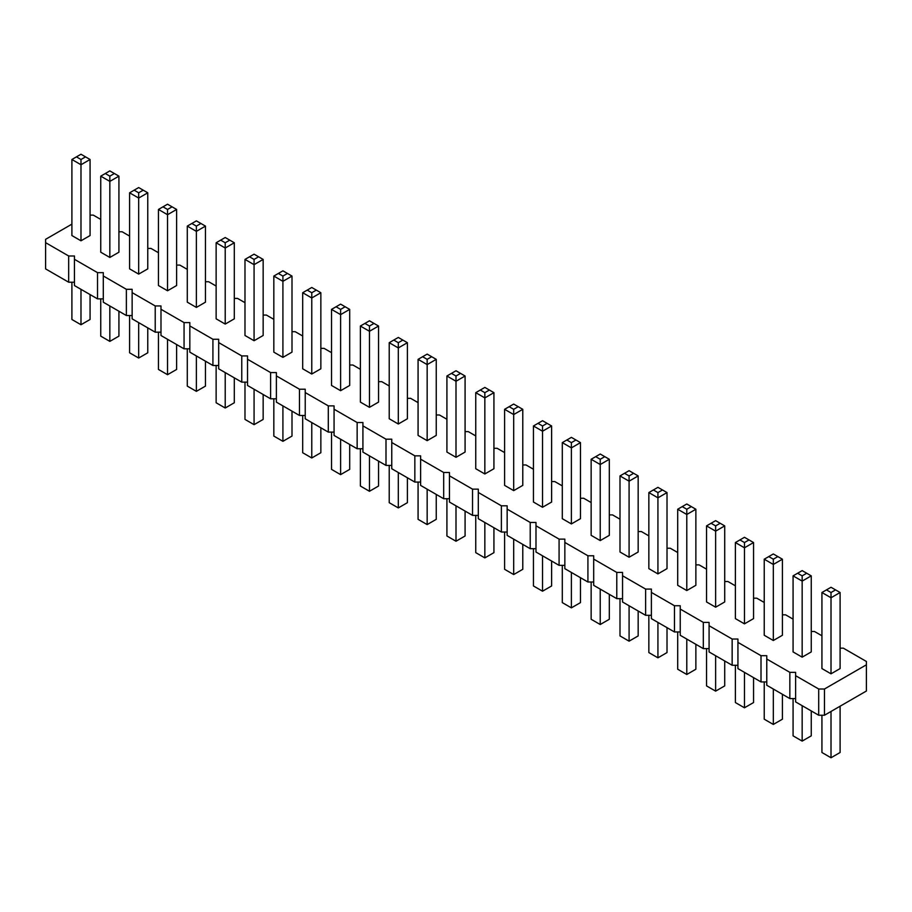 <?xml version="1.0" encoding="UTF-8"?>
<svg xmlns="http://www.w3.org/2000/svg" width="912" height="912" viewBox="0 0 912 912"><rect width="100%" height="100%" fill="white"/><g stroke="black" fill="none" stroke-linecap="round" stroke-linejoin="round"><path stroke-width="1.37" d="M71.9 224.147L45.6 239.332L45.6 242.66L68.674 255.987L74.442 255.987L74.442 259.316L97.527 272.642L103.295 272.642L103.295 275.971L126.369 289.298L132.137 289.298L132.137 292.627L155.222 305.953L160.991 305.953L160.991 309.282L184.064 322.609L189.833 322.609L189.833 325.937L212.918 339.264L218.686 339.264L218.686 342.593L241.76 355.919L247.528 355.919L247.528 359.248L270.602 372.575L276.382 372.575L276.382 375.904L299.455 389.219L305.224 389.219L305.224 392.559L328.297 405.874L334.066 405.874L334.066 409.214L357.151 422.53L362.919 422.53L362.919 425.87L385.993 439.185L391.761 439.185L391.761 442.514L414.846 455.84L420.614 455.84L420.614 459.169L443.688 472.496L449.456 472.496L449.456 475.825L472.541 489.151L478.31 489.151L478.31 492.48L501.383 505.807L507.152 505.807L507.152 509.135L530.225 522.462L535.994 522.462L535.994 525.791L559.079 539.117L564.847 539.117L564.847 542.446L587.921 555.773L593.689 555.773L593.689 559.102L616.774 572.428L622.543 572.428L622.543 575.757L645.616 589.084L651.385 589.084L651.385 592.412L674.47 605.739L680.238 605.739L680.238 609.068L703.312 622.394L709.08 622.394L709.08 625.723L732.154 639.038L737.933 639.038L737.933 642.379L761.007 655.694L766.775 655.694L766.775 659.034L789.849 672.349L795.617 672.349L795.617 701.909L818.702 715.236L824.471 715.236L866.4 691.022L866.4 661.474L843.326 648.147L840.1 648.147M824.471 715.236L824.471 689.005L866.4 664.802M45.6 242.66L45.6 268.892L68.674 282.218L74.442 282.218M74.442 259.316L74.442 285.547L97.527 298.874L103.295 298.874M103.295 275.971L103.295 302.203L126.369 315.529L132.137 315.529M132.137 292.627L132.137 318.858L155.222 332.173L160.991 332.173M160.991 309.282L160.991 335.513L184.064 348.829L189.833 348.829M189.833 325.937L189.833 352.169L212.918 365.484L218.686 365.484M218.686 342.593L218.686 368.824L241.76 382.139L247.528 382.139M247.528 359.248L247.528 385.468L270.602 398.795L276.382 398.795M276.382 375.904L276.382 402.124L299.455 415.45L305.224 415.45M305.224 392.559L305.224 418.779L328.297 432.106L334.066 432.106M334.066 409.214L334.066 435.434L357.151 448.761L362.919 448.761M362.919 425.87L362.919 452.09L385.993 465.416L391.761 465.416M391.761 442.514L391.761 468.745L414.846 482.072L420.614 482.072M420.614 459.169L420.614 485.401L443.688 498.727L449.456 498.727M449.456 475.825L449.456 502.056L472.541 515.383L478.31 515.383M478.31 492.48L478.31 518.711L501.383 532.038L507.152 532.038M507.152 509.135L507.152 535.367L530.225 548.693L535.994 548.693M535.994 525.791L535.994 552.022L559.079 565.349L564.847 565.349M564.847 542.446L564.847 568.678L587.921 582.004L593.689 582.004M593.689 559.102L593.689 585.333L616.774 598.648L622.543 598.648M622.543 575.757L622.543 601.988L645.616 615.304L651.385 615.304M651.385 592.412L651.385 618.644L674.47 631.959L680.238 631.959M680.238 609.068L680.238 635.299L703.312 648.614L709.08 648.614M709.08 625.723L709.08 651.943L732.154 665.27L737.933 665.27M737.933 642.379L737.933 668.599L761.007 681.925L766.775 681.925M766.775 659.034L766.775 685.254L789.849 698.581L795.617 698.581M821.929 635.789L814.473 631.492L811.247 631.492M793.075 619.134L785.631 614.836L782.405 614.836M764.233 602.479L756.778 598.181L753.551 598.181M735.38 585.823L727.936 581.525L724.709 581.525M706.538 569.168L699.082 564.87L695.867 564.87M677.696 552.524L670.24 548.215L667.014 548.215M648.842 535.868L641.398 531.559L638.172 531.559M620 519.213L612.545 514.904L609.319 514.904M591.147 502.558L583.703 498.248L580.477 498.248M562.305 485.902L554.849 481.593L551.623 481.593M533.452 469.247L526.007 464.949L522.781 464.949M504.61 452.591L497.154 448.294L493.928 448.294M475.756 435.936L468.312 431.638L465.086 431.638M446.914 419.281L439.459 414.983L436.244 414.983M418.072 402.625L410.617 398.327L407.39 398.327M389.219 385.97L381.775 381.672L378.548 381.672M360.377 369.314L352.921 365.017L349.695 365.017M331.523 352.659L324.079 348.361L320.853 348.361M302.681 336.004L295.226 331.706L292 331.706M273.828 319.348L266.384 315.05L263.158 315.05M244.986 302.693L237.53 298.395L234.304 298.395M216.133 286.049L208.688 281.74L205.462 281.74M187.291 269.393L179.846 265.084L176.62 265.084M158.449 252.738L150.993 248.429L147.767 248.429M129.595 236.083L122.151 231.773L118.925 231.773M100.753 219.427L93.298 215.118L90.071 215.118M795.617 675.689L818.702 689.005L824.471 689.005M216.133 242.763L216.133 318.824L225.218 324.079L234.304 318.824L234.304 242.763L225.218 248.007L225.218 242.763L220.681 240.141L216.133 242.763L225.218 248.007L225.218 324.079M282.914 357.379L282.914 281.318L273.828 276.074L273.828 352.135L282.914 357.379L292 352.135L292 276.074L282.914 281.318L282.914 276.074L287.462 273.452L292 276.074M244.986 259.418L244.986 335.479L254.072 340.723L263.158 335.479L263.158 259.418L254.072 264.662L254.072 259.418L249.523 256.796L244.986 259.418L254.072 264.662L254.072 340.723M302.681 292.729L302.681 368.79L311.767 374.034L320.853 368.79L320.853 292.729L311.767 297.973L311.767 292.729L307.219 290.107L302.681 292.729L311.767 297.973L311.767 374.034M340.609 390.689L340.609 314.629L331.523 309.385L331.523 385.445L340.609 390.689L349.695 385.445L349.695 309.385L340.609 314.629L340.609 309.385L345.158 306.763L349.695 309.385M484.842 473.966L484.842 397.906L475.756 392.662L475.756 468.722L484.842 473.966L493.928 468.722L493.928 392.662L484.842 397.906L484.842 392.662L489.391 390.04L493.928 392.662M427.158 440.656L436.244 435.412L436.244 359.351L427.158 364.595L427.158 359.351L422.609 356.729L418.072 359.351L427.158 364.595L427.158 440.656L418.072 435.412L418.072 359.351M456 457.311L456 381.25L446.914 376.006L446.914 452.067L456 457.311L465.086 452.067L465.086 376.006L456 381.25L456 376.006L460.537 373.384L465.086 376.006M360.377 326.04L360.377 402.101L369.463 407.345L378.548 402.101L378.548 326.04L369.463 331.284L369.463 326.04L364.914 323.418L360.377 326.04L369.463 331.284L369.463 407.345M389.219 342.695L389.219 418.756L398.305 424L407.39 418.756L407.39 342.695L398.305 347.939L398.305 342.695L393.767 340.073L389.219 342.695L398.305 347.939L398.305 424M513.695 490.622L522.781 485.378L522.781 409.317L513.695 414.561L513.695 409.317L509.147 406.695L504.61 409.317L513.695 414.561L513.695 490.622L504.61 485.378L504.61 409.317M831.014 673.82L840.1 668.576L840.1 592.515L831.014 597.759L831.014 592.515L826.466 589.893L821.929 592.515L831.014 597.759L831.014 673.82L821.929 668.576L821.929 592.515M793.075 575.86L793.075 651.92L802.161 657.164L811.247 651.92L811.247 575.86L802.161 581.104L802.161 575.86L797.624 573.238L793.075 575.86L802.161 581.104L802.161 657.164M735.38 542.549L735.38 618.61L744.466 623.854L753.551 618.61L753.551 542.549L744.466 547.793L744.466 542.549L739.928 539.927L735.38 542.549L744.466 547.793L744.466 623.854M764.233 559.204L764.233 635.265L773.319 640.509L782.405 635.265L782.405 559.204L773.319 564.448L773.319 559.204L768.77 556.582L764.233 559.204L773.319 564.448L773.319 640.509M715.624 607.198L715.624 531.137L706.538 525.893L706.538 601.954L715.624 607.198L724.709 601.954L724.709 525.893L715.624 531.137L715.624 525.893L720.161 523.271L724.709 525.893M677.696 509.238L677.696 585.299L686.782 590.554L695.867 585.299L695.867 509.238L686.782 514.482L686.782 509.238L682.233 506.616L677.696 509.238L686.782 514.482L686.782 590.554M533.452 425.972L533.452 502.033L542.537 507.277L551.623 502.033L551.623 425.972L542.537 431.216L542.537 425.972L538 423.35L533.452 425.972L542.537 431.216L542.537 507.277M562.305 442.628L562.305 518.689L571.391 523.933L580.477 518.689L580.477 442.628L571.391 447.872L571.391 442.628L566.842 439.994L562.305 442.628L571.391 447.872L571.391 523.933M591.147 459.272L591.147 535.344L600.233 540.588L609.319 535.344L609.319 459.272L600.233 464.527L600.233 459.272L595.696 456.65L591.147 459.272L600.233 464.527L600.233 540.588M620 475.927L620 551.999L629.086 557.243L638.172 551.999L638.172 475.927L629.086 481.183L629.086 475.927L624.538 473.305L620 475.927L629.086 481.183L629.086 557.243M657.928 573.899L657.928 497.827L648.842 492.583L648.842 568.643L657.928 573.899L667.014 568.643L667.014 492.583L657.928 497.827L657.928 492.583L662.477 489.961L667.014 492.583M158.449 209.452L158.449 285.524L167.534 290.768L176.62 285.524L176.62 209.452L167.534 214.708L167.534 209.452L162.986 206.83L158.449 209.452L167.534 214.708L167.534 290.768M187.291 226.108L187.291 302.168L196.376 307.424L205.462 302.168L205.462 226.108L196.376 231.363L196.376 226.108L191.839 223.486L187.291 226.108L196.376 231.363L196.376 307.424M138.681 274.113L147.767 268.869L147.767 192.808L138.681 198.052L138.681 192.797L134.144 190.175L129.595 192.808L138.681 198.052L138.681 274.113L129.595 268.869L129.595 192.808M109.839 257.458L109.839 181.397L100.753 176.153L100.753 252.214L109.839 257.458L118.925 252.214L118.925 176.153L109.839 181.397L109.839 176.153L114.376 173.519L118.925 176.153M80.986 240.802L80.986 164.741L71.9 159.497L71.9 235.558L80.986 240.802L90.071 235.558L90.071 159.497L80.986 164.741L80.986 159.497L85.534 156.875L90.071 159.497M818.702 715.236L818.702 689.005M789.849 698.581L789.849 672.349M761.007 681.925L761.007 655.694M732.154 665.27L732.154 639.038M703.312 648.614L703.312 622.394M674.47 631.959L674.47 605.739M645.616 615.304L645.616 589.084M616.774 598.648L616.774 572.428M587.921 582.004L587.921 555.773M559.079 565.349L559.079 539.117M530.225 548.693L530.225 522.462M501.383 532.038L501.383 505.807M472.541 515.383L472.541 489.151M443.688 498.727L443.688 472.496M414.846 482.072L414.846 455.84M385.993 465.416L385.993 439.185M357.151 448.761L357.151 422.53M328.297 432.106L328.297 405.874M299.455 415.45L299.455 389.219M270.602 398.795L270.602 372.575M241.76 382.139L241.76 355.919M212.918 365.484L212.918 339.264M184.064 348.829L184.064 322.609M155.222 332.173L155.222 305.953M126.369 315.529L126.369 289.298M97.527 298.874L97.527 272.642M68.674 282.218L68.674 255.987M234.304 377.842L234.304 402.762L225.218 408.006L216.133 402.762L216.133 365.484M225.218 408.006L225.218 372.598M292 411.152L292 436.073L282.914 441.317L282.914 405.908M282.914 441.317L273.828 436.073L273.828 398.795M263.158 394.497L263.158 419.417L254.072 424.661L244.986 419.417L244.986 382.139M254.072 424.661L254.072 389.253M320.853 427.808L320.853 452.728L311.767 457.972L302.681 452.728L302.681 415.45M311.767 457.972L311.767 422.564M349.695 444.463L349.695 469.372L340.609 474.628L340.609 439.219M340.609 474.628L331.523 469.372L331.523 432.106M493.928 527.729L493.928 552.649L484.842 557.893L484.842 522.485M484.842 557.893L475.756 552.649L475.756 515.383M436.244 494.429L436.244 519.338L427.158 524.582L418.072 519.338L418.072 482.072M427.158 524.582L427.158 489.174M465.086 511.073L465.086 535.994L456 541.238L456 505.829M456 541.238L446.914 535.994L446.914 498.727M378.548 461.119L378.548 486.028L369.463 491.283L360.377 486.028L360.377 448.761M369.463 491.283L369.463 455.875M407.39 477.774L407.39 502.683L398.305 507.927L389.219 502.683L389.219 465.416M398.305 507.927L398.305 472.519M522.781 544.384L522.781 569.305L513.695 574.549L504.61 569.305L504.61 532.038M513.695 574.549L513.695 539.14M840.1 706.219L840.1 752.503L831.014 757.758L821.929 752.503L821.929 715.236M831.014 757.758L831.014 711.463M811.247 710.938L811.247 735.847L802.161 741.103L793.075 735.847L793.075 698.581M802.161 741.103L802.161 705.694M753.551 677.627L753.551 702.548L744.466 707.792L735.38 702.548L735.38 665.27M744.466 707.792L744.466 672.383M782.405 694.283L782.405 719.192L773.319 724.447L764.233 719.192L764.233 681.925M773.319 724.447L773.319 689.039M724.709 660.972L724.709 685.892L715.624 691.136L715.624 655.728M715.624 691.136L706.538 685.892L706.538 648.614M695.867 644.317L695.867 669.237L686.782 674.481L677.696 669.237L677.696 631.959M686.782 674.481L686.782 639.073M551.623 561.04L551.623 585.96L542.537 591.204L533.452 585.96L533.452 548.693M542.537 591.204L542.537 555.796M580.477 577.695L580.477 602.615L571.391 607.859L562.305 602.615L562.305 565.349M571.391 607.859L571.391 572.451M609.319 594.35L609.319 619.271L600.233 624.515L591.147 619.271L591.147 582.004M600.233 624.515L600.233 589.106M638.172 611.006L638.172 635.926L629.086 641.17L620 635.926L620 598.648M629.086 641.17L629.086 605.762M667.014 627.661L667.014 652.582L657.928 657.826L657.928 622.417M657.928 657.826L648.842 652.582L648.842 615.304M176.62 344.531L176.62 369.451L167.534 374.695L158.449 369.451L158.449 332.173M167.534 374.695L167.534 339.287M205.462 361.186L205.462 386.107L196.376 391.351L187.291 386.107L187.291 348.829M196.376 391.351L196.376 355.942M147.767 327.875L147.767 352.796L138.681 358.04L129.595 352.796L129.595 315.529M138.681 358.04L138.681 322.631M118.925 311.22L118.925 336.14L109.839 341.384L109.839 305.976M109.839 341.384L100.753 336.14L100.753 298.874M90.071 294.565L90.071 319.485L80.986 324.729L80.986 289.321M80.986 324.729L71.9 319.485L71.9 282.218M234.304 242.763L229.767 240.141L225.218 242.763M220.681 240.141L225.218 237.519L229.767 240.141M273.828 276.074L282.914 270.83L287.462 273.452M278.377 273.452L282.914 276.074M263.158 259.418L258.609 256.796L254.072 259.418M249.523 256.796L254.072 254.174L258.609 256.796M320.853 292.729L316.304 290.107L311.767 292.729M307.219 290.107L311.767 287.485L316.304 290.107M331.523 309.385L340.609 304.141L345.158 306.763M336.072 306.763L340.609 309.385M475.756 392.662L484.842 387.418L489.391 390.04M480.305 390.04L484.842 392.662M436.244 359.351L427.158 354.107L422.609 356.729M431.695 356.729L427.158 359.351M446.914 376.006L456 370.762L460.537 373.384M451.463 373.384L456 376.006M378.548 326.04L374 323.418L369.463 326.04M364.914 323.418L369.463 320.796L374 323.418M407.39 342.695L402.853 340.073L398.305 342.695M393.767 340.073L398.305 337.451L402.853 340.073M522.781 409.317L513.695 404.073L509.147 406.695M518.233 406.695L513.695 409.317M840.1 592.515L831.014 587.271L826.466 589.893M835.552 589.893L831.014 592.515M811.247 575.86L806.71 573.238L802.161 575.86M797.624 573.238L802.161 570.616L806.71 573.238M753.551 542.549L749.014 539.927L744.466 542.549M739.928 539.927L744.466 537.305L749.014 539.927M782.405 559.204L777.856 556.582L773.319 559.204M768.77 556.582L773.319 553.96L777.856 556.582M706.538 525.893L715.624 520.649L720.161 523.271M711.075 523.271L715.624 525.893M695.867 509.238L691.319 506.616L686.782 509.238M682.233 506.616L686.782 503.994L691.319 506.616M551.623 425.972L547.086 423.35L542.537 425.972M538 423.35L542.537 420.717L547.086 423.35M580.477 442.628L575.928 439.994L571.391 442.628M566.842 439.994L571.391 437.372L575.928 439.994M609.319 459.272L604.781 456.65L600.233 459.272M595.696 456.65L600.233 454.028L604.781 456.65M638.172 475.927L633.623 473.305L629.086 475.927M624.538 473.305L629.086 470.683L633.623 473.305M648.842 492.583L657.928 487.339L662.477 489.961M653.391 489.961L657.928 492.583M176.62 209.452L172.072 206.83L167.534 209.452M162.986 206.83L167.534 204.208L172.072 206.83M205.462 226.108L200.925 223.486L196.376 226.108M191.839 223.486L196.376 220.864L200.925 223.486M147.767 192.808L138.681 187.553L134.144 190.175M143.23 190.175L138.681 192.797M100.753 176.153L109.839 170.897L114.376 173.519M105.29 173.519L109.839 176.153M71.9 159.497L80.986 154.242L85.534 156.875M76.448 156.875L80.986 159.497"/></g></svg>
